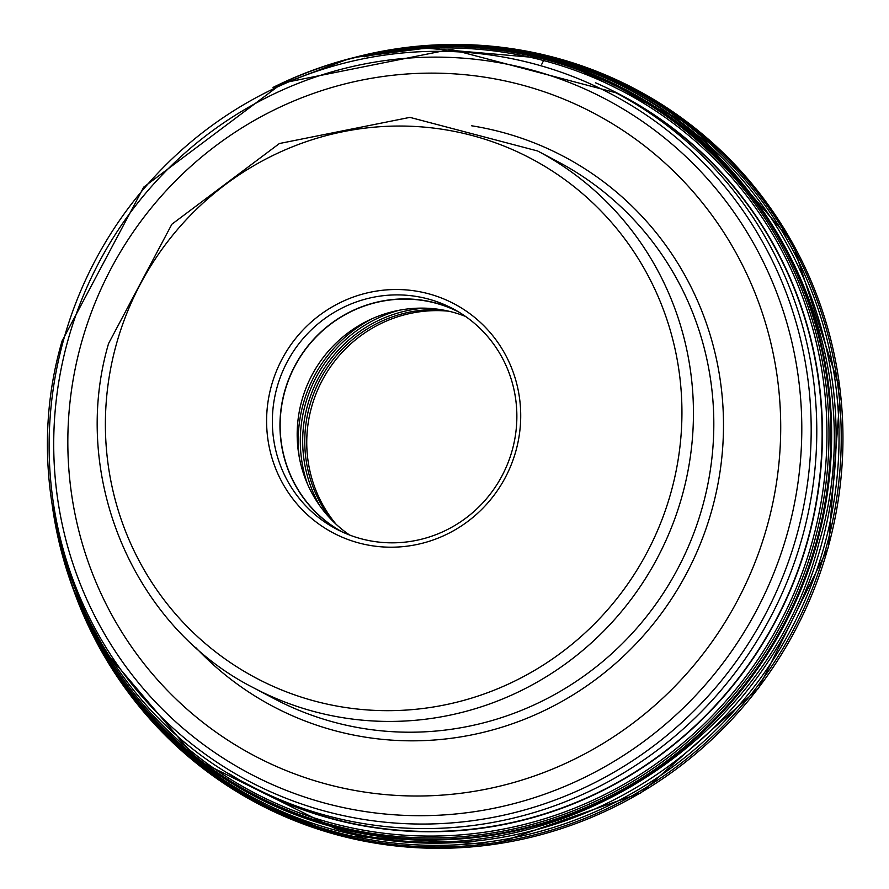<?xml version="1.0" encoding="UTF-8"?>
<svg xmlns="http://www.w3.org/2000/svg" width="889" height="889" viewBox="0 0 889 889"><rect width="100%" height="100%" fill="white"/><g stroke="black" fill="none" stroke-linecap="round" stroke-linejoin="round"><path stroke-width="1.33" d="M53.596 514.342A398.805 389.049 -62.1 0 0 84.511 616.266A398.805 389.049 -62.1 0 0 333.953 826.781A398.805 389.049 -62.1 0 0 816.369 542.168A398.805 389.049 -62.1 0 0 545.513 58.73A398.805 389.049 -62.1 0 0 383.537 51.429A398.805 389.049 -62.1 0 0 281.869 83.155M448.767 311.206A129.85 126.671 -62.1 0 0 311.494 407.406A129.85 126.671 -62.1 0 0 336.02 524.177M465.469 316.395A124.46 121.415 -62.1 0 0 301.727 400.895A124.46 121.415 -62.1 0 0 349.699 535.078M342.276 531.966A124.46 121.415 117.9 0 1 284.691 391.871A124.46 121.415 117.9 0 1 458.724 312.006M512.308 449.934A124.627 121.582 117.9 0 1 336.298 529.011A124.627 121.582 117.9 0 1 276.912 387.793A124.627 121.582 117.9 0 1 452.923 308.716A124.627 121.582 117.9 0 1 512.308 449.934M271.334 386.07A129.527 126.36 117.9 0 1 428.009 293.626A129.527 126.36 117.9 0 1 515.987 450.645A129.527 126.36 117.9 0 1 359.3 543.09A129.527 126.36 117.9 0 1 271.334 386.07M301.46 808.901A391.716 382.137 117.9 0 1 255.332 788.354L249.264 785.143A391.716 382.137 -62.1 0 0 802.478 536.589A391.716 382.137 -62.1 0 0 802.5 536.523A391.716 382.137 -62.1 0 0 615.81 92.745L450.901 49.34L282.435 83.055L143.74 187.101L62.119 340.898C11.946 511.353 93.956 706.477 249.264 785.143M554.147 58.441A3.923 0.845 104.8 0 0 553.769 57.285L551.18 57.941A358.445 76.843 -75.2 0 1 549.213 58.374A313.05 67.108 -75.2 0 1 547.335 58.607A2385.565 511.419 -75.2 0 1 546.024 58.685A152.208 32.626 104.8 0 0 545.535 58.718L545.513 58.73A4.645 1 104.8 0 0 545.457 58.741L544.29 59.185L541.801 64.13M244.564 782.609A391.849 382.259 -62.1 0 0 333.82 819.036A391.849 382.259 -62.1 0 0 796.011 575.472A391.849 382.259 -62.1 0 0 611.076 90.289M553.769 57.285A404.073 394.183 117.9 0 1 828.192 547.113A404.073 394.183 117.9 0 1 339.42 835.482A404.073 394.183 117.9 0 1 73.22 589.029L115.27 673.84L176.122 745.782L252.332 800.745L339.565 835.616L493.828 844.55L640.891 792.877L758.395 688.475L828.448 547.235L840.405 390.649L792.432 242.553L691.82 125.482L553.869 57.285L454.501 44.45L354.644 57.418A404.073 394.183 117.9 0 1 553.769 57.285M75.12 594.052A403.273 393.405 -62.1 0 0 338.687 834.215A403.273 393.405 -62.1 0 0 826.503 546.413A403.273 393.405 -62.1 0 0 552.614 57.552A403.273 393.405 -62.1 0 0 359.889 56.151M373.758 53.207A402.228 392.393 117.9 0 1 551.18 57.941A402.228 392.393 117.9 0 1 824.359 545.546A402.228 392.393 117.9 0 1 337.798 832.604A402.228 392.393 117.9 0 1 80.477 607.187M396.505 49.473A400.895 391.093 -62.1 0 1 549.213 58.374A400.895 391.093 117.9 0 1 821.48 544.357A400.895 391.093 117.9 0 1 336.542 830.459A400.895 391.093 -62.1 0 1 90.189 628.101M416.319 47.328L547.335 58.607C750.538 106.58 880.688 338.887 818.847 543.235C767.363 750.316 535.556 887.078 335.253 828.548L197.858 760.339L98.112 643.125M383.77 51.395A398.817 389.06 117.9 0 1 384.381 51.295L415.074 47.428A399.083 389.326 -62.1 0 1 415.352 47.406A399.083 389.326 -62.1 0 1 546.024 58.685A399.083 389.326 117.9 0 1 817.069 542.468A399.083 389.326 117.9 0 1 334.32 827.281A399.083 389.326 -62.1 0 1 99.068 644.836A399.083 389.326 -62.1 0 1 98.935 644.603L84.866 617.044A398.817 389.06 117.9 0 1 84.611 616.488M384.381 51.295A398.817 389.06 117.9 0 1 545.535 58.718A398.817 389.06 117.9 0 1 816.391 542.179A398.817 389.06 117.9 0 1 333.975 826.803A398.817 389.06 117.9 0 1 84.866 617.044M52.173 504.752A398.761 389.004 -62.1 0 0 333.92 826.714A398.761 389.004 -62.1 0 0 816.28 542.134A398.761 389.004 -62.1 0 0 545.457 58.741A398.761 389.004 -62.1 0 0 273.134 87.378M281.102 83.655A397.794 388.06 -62.1 0 1 544.29 59.185A397.794 388.06 117.9 0 1 814.457 541.412A397.794 388.06 117.9 0 1 333.264 825.303A397.794 388.06 -62.1 0 1 53.573 513.442M364.168 56.785A396.183 386.493 -62.1 0 1 543.401 60.496A396.183 386.493 117.9 0 1 812.468 540.768A396.183 386.493 117.9 0 1 333.231 823.503A396.183 386.493 -62.1 0 1 78.043 597.241M595.486 82.766A392.127 382.537 117.9 0 1 799.367 567.238A392.127 382.537 117.9 0 1 333.786 819.325A392.127 382.537 117.9 0 1 229.584 773.941M330.719 518.976A129.85 126.671 117.9 0 1 309.505 406.362A129.85 126.671 117.9 0 1 309.528 406.295A129.85 126.671 117.9 0 1 441.489 309.75M424.475 308.15A131.283 128.072 -62.1 0 0 307.494 405.573A131.283 128.072 -62.1 0 0 307.472 405.651A131.283 128.072 -62.1 0 0 319.84 505.808M307.35 483.705A133.317 130.05 117.9 0 1 305.149 405.006A133.317 130.05 117.9 0 1 305.16 404.928A133.317 130.05 117.9 0 1 399.183 310.25M372.269 318.662A134.75 131.45 -62.1 0 0 303.138 404.217A134.75 131.45 -62.1 0 0 303.116 404.284A134.75 131.45 -62.1 0 0 299.182 456.724M457.279 311.139A124.582 121.537 -62.1 0 0 284.569 391.838A124.582 121.537 -62.1 0 0 340.754 531.255M340.143 530.955A124.627 121.582 117.9 0 1 284.513 391.827A124.627 121.582 117.9 0 1 456.69 310.794M671.217 491.55A293.87 286.68 -62.1 0 0 471.57 135.361A293.87 286.68 -62.1 0 0 116.126 345.099A293.87 286.68 -62.1 0 0 116.103 345.176A293.87 286.68 117.9 0 0 315.751 701.354A293.87 286.68 117.9 0 0 671.195 491.617A293.87 286.68 117.9 0 0 671.217 491.55M682.352 495.073A303.671 296.248 -62.1 0 0 682.374 494.995A303.671 296.248 -62.1 0 0 537.645 150.986L409.918 117.37L279.39 143.529L171.866 224.228L108.58 343.51C69.686 475.693 133.228 626.856 253.476 687.753A303.671 296.248 -62.1 0 0 682.352 495.073M537.645 150.986L558.014 161.765A303.671 296.248 117.9 0 1 702.721 505.852A303.671 296.248 117.9 0 1 702.699 505.919A303.671 296.248 117.9 0 1 273.845 698.532L253.476 687.753M195.558 647.348A311.028 303.416 -62.1 0 0 490.606 730.48A311.028 303.416 -62.1 0 0 712.122 509.064A311.028 303.416 -62.1 0 0 712.133 508.997A311.028 303.416 -62.1 0 0 471.659 125.794M81.088 344.054A363.368 354.478 117.9 0 1 81.11 343.987A363.368 354.478 117.9 0 1 520.621 84.655A363.368 354.478 117.9 0 1 767.463 525.077A363.368 354.478 117.9 0 1 767.44 525.155A363.368 354.478 117.9 0 1 327.93 784.487A363.368 354.478 117.9 0 1 81.088 344.054M787.865 531.466A381.303 371.98 -62.1 0 0 787.887 531.389A381.303 371.98 -62.1 0 0 528.866 69.22A381.303 371.98 -62.1 0 0 67.653 341.354A381.303 371.98 -62.1 0 0 67.631 341.432A381.303 371.98 -62.1 0 0 326.663 803.6A381.303 371.98 -62.1 0 0 787.865 531.466M63.297 340.92A388.437 378.925 117.9 0 1 63.319 340.854A388.437 378.925 117.9 0 1 533.156 63.63A388.437 378.925 117.9 0 1 797.011 534.445A388.437 378.925 117.9 0 1 797 534.511A388.437 378.925 117.9 0 1 327.163 811.735A388.437 378.925 117.9 0 1 63.297 340.92M52.151 504.663L70.787 582.273M347.71 59.185L273.045 87.411M615.81 92.745L621.889 95.968"/></g></svg>
